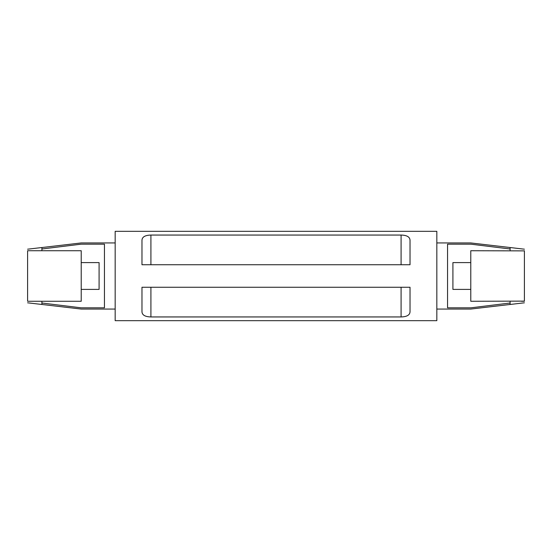 <?xml version="1.0" encoding="UTF-8"?>
<svg xmlns="http://www.w3.org/2000/svg" width="552" height="552" viewBox="0 0 552 552"><rect width="100%" height="100%" fill="white"/><g stroke="black" fill="none" stroke-linecap="round" stroke-linejoin="round"><path stroke-width="0.83" d="M41.897 301.275L41.897 304.469L81.213 309.058L115.168 309.058M27.6 250.725C27.6 248.683 27.6 248.683 27.6 250.725L81.213 250.725L81.213 301.275L27.6 301.275C27.6 303.317 27.6 303.317 27.6 301.275M27.6 250.884L27.6 301.116M27.6 249.193L41.897 247.531L41.897 250.725M41.897 303.02L81.213 307.83C81.213 309.465 81.213 309.465 81.213 307.83L104.445 307.83L104.445 244.17L81.213 244.17L41.897 248.98M81.213 262.6L99.084 262.6L99.084 289.4L81.213 289.4M81.213 244.17C81.213 242.535 81.213 242.535 81.213 244.17M470.787 262.6L452.916 262.6L452.916 289.4L470.787 289.4M524.4 250.884L470.787 250.725L470.787 301.275L524.4 301.116L524.4 250.725C524.4 248.683 524.4 248.683 524.4 250.725M521.392 301.275L524.4 301.275C524.4 303.317 524.4 303.317 524.4 301.275M510.103 303.02L470.787 307.83C470.787 309.465 470.787 309.465 470.787 307.83L447.555 307.83L447.555 244.17L470.787 244.17C470.787 242.535 470.787 242.535 470.787 244.17L510.103 248.98M410.026 287.261L141.974 287.261L141.974 311.742C142.133 315.054 145.114 316.793 150.91 316.945L401.09 316.945C406.9 316.786 409.874 315.047 410.026 311.742L410.026 287.261M410.026 264.739L141.974 264.739L141.974 240.258C142.126 236.953 145.1 235.214 150.91 235.055L401.09 235.055C406.886 235.207 409.867 236.946 410.026 240.258L410.026 264.739M115.168 320.677L115.168 231.322L436.832 231.322L436.832 320.677L115.168 320.677M510.103 250.725L510.103 247.531L470.787 242.942L436.832 242.942M524.4 302.806L510.103 304.469L510.103 301.275M401.09 287.261L401.09 316.945M150.91 287.261L150.91 316.945M150.91 264.739L150.91 235.055M401.09 264.739L401.09 235.055M27.6 302.806L41.897 304.469M41.897 247.537L81.213 242.942L115.168 242.942M510.103 304.462L470.787 309.058L436.832 309.058M524.4 249.193L510.103 247.531"/></g></svg>
